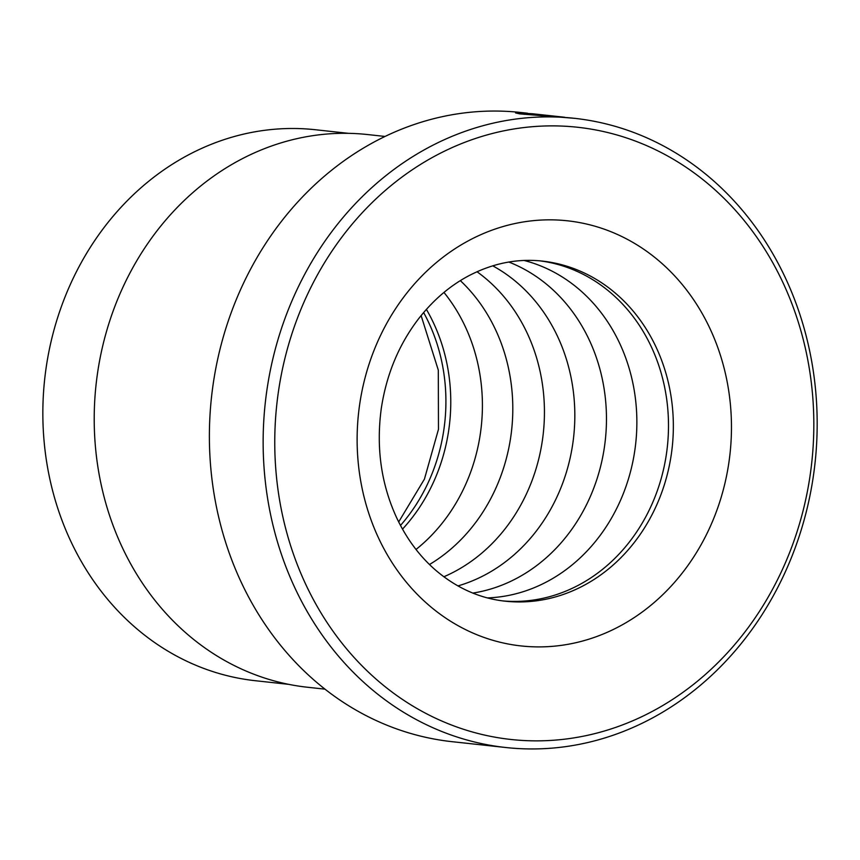 <?xml version="1.0" encoding="UTF-8"?>
<svg xmlns="http://www.w3.org/2000/svg" width="860" height="860" viewBox="0 0 860 860"><rect width="100%" height="100%" fill="white"/><g stroke="black" fill="none" stroke-linecap="round" stroke-linejoin="round"><path stroke-width="1.29" d="M348.536 133.343L315.362 129.731A277.124 242.144 96.2 0 0 46.16 367.564A277.124 242.144 96.2 0 0 255.484 680.733L288.659 684.345M574.351 118.304L519.709 113.875L515.538 112.918L527.47 113.208L520.59 112.466A316.469 276.522 96.2 0 0 213.173 384.054A316.469 276.522 96.2 0 0 452.209 741.696L505.97 747.534A316.469 276.522 -83.8 0 1 266.933 389.892A316.469 276.522 -83.8 0 1 574.351 118.304A316.469 276.522 -83.8 0 1 813.388 475.945A316.469 276.522 -83.8 0 1 505.97 747.534M810.141 475.236A307.912 269.051 96.2 0 0 588.734 128.742A307.912 269.051 96.2 0 0 278.446 391.504A307.912 269.051 96.2 0 0 499.853 737.998A307.912 269.051 96.2 0 0 810.141 475.236M542.864 115.197C508.937 110.994 527.105 114.627 564.611 117.25L532.104 113.713L524.546 113.369L524.385 114.348M502.767 600.904A171.065 149.468 96.2 0 0 666.446 453.854A171.065 149.468 96.2 0 0 539.725 260.827M487.405 597.904A171.065 149.468 96.2 0 0 634.82 450.414A171.065 149.468 96.2 0 0 524.073 260.462M472.849 593.077A171.065 149.468 96.2 0 0 604.419 447.114A171.065 149.468 96.2 0 0 508.83 262.042M457.939 585.918A171.065 149.468 96.2 0 0 572.782 443.674A171.065 149.468 96.2 0 0 492.726 265.826M443.857 576.77A171.065 149.468 96.2 0 0 542.391 440.374A171.065 149.468 96.2 0 0 477.01 271.738M429.484 564.515A171.065 149.468 96.2 0 0 510.754 436.934A171.065 149.468 96.2 0 0 460.337 280.629M416.014 549.465A171.065 149.468 96.2 0 0 480.364 433.623A171.065 149.468 96.2 0 0 443.954 292.432M402.502 529.136A171.065 149.468 96.2 0 0 448.726 430.193A171.065 149.468 96.2 0 0 426.388 309.374M324.973 689.15L307.493 687.247A277.973 242.885 -83.8 0 1 97.535 373.111A277.973 242.885 -83.8 0 1 367.564 134.547L385.043 136.45M423.625 312.546A171.065 149.468 -83.8 0 1 443.867 429.667A171.065 149.468 -83.8 0 1 400.491 525.449M671.305 454.381A171.065 149.468 96.2 0 0 542.101 261.064C517.053 258.376 492.5 263.332 468.474 275.931C449.522 286.047 432.816 300.441 418.336 319.103C398.825 344.699 386.495 374.412 381.324 408.231C375.981 447.479 381.12 484.051 396.729 517.913C406.855 539.252 420.088 556.893 436.418 570.846C457.187 588.315 480.095 598.431 505.132 601.183A171.065 149.468 96.2 0 0 671.305 454.381M359.684 404.297A213.828 186.835 -83.8 0 1 575.157 221.826A213.828 186.835 -83.8 0 1 728.904 462.443A213.828 186.835 -83.8 0 1 513.431 644.914A213.828 186.835 -83.8 0 1 359.684 404.297M398.685 521.956L424.431 479.117L438.471 429.301L438.299 370.101L421.11 315.577"/></g></svg>
